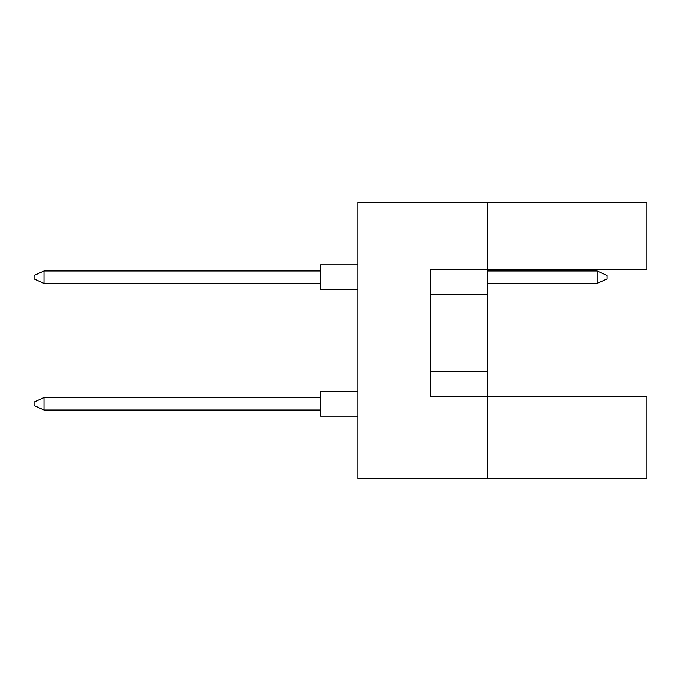 <?xml version="1.0" encoding="UTF-8"?>
<svg xmlns="http://www.w3.org/2000/svg" width="681" height="681" viewBox="0 0 681 681"><rect width="100%" height="100%" fill="white"/><g stroke="black" fill="none" stroke-linecap="round" stroke-linejoin="round"><path stroke-width="1.02" d="M487.494 294.66L487.494 269.744L646.95 269.744L646.95 202.223L487.494 202.223L487.494 269.744L430.196 269.744L430.196 396.308L487.494 396.308L487.494 294.66L430.196 294.66M646.95 478.777L646.95 396.308L487.494 396.308L487.494 478.777L646.95 478.777M487.494 478.777L357.942 478.777L357.942 202.223L487.494 202.223M430.196 371.392L487.494 371.392M357.942 416.244L320.572 416.244L320.572 391.328L357.942 391.328M320.572 410.013L44.018 410.013L44.018 397.551L34.05 402.037L34.05 405.527L44.018 410.013M320.572 397.551L44.018 397.551M357.942 289.672L320.572 289.672L320.572 264.756L357.942 264.756M320.572 283.449L44.018 283.449L44.018 270.987L34.05 275.473L34.05 278.963L44.018 283.449M320.572 270.987L44.018 270.987M607.086 275.473L607.086 278.963L597.118 283.449L597.118 270.987L607.086 275.473M597.118 283.449L487.494 283.449M597.118 270.987L487.494 270.987"/></g></svg>
